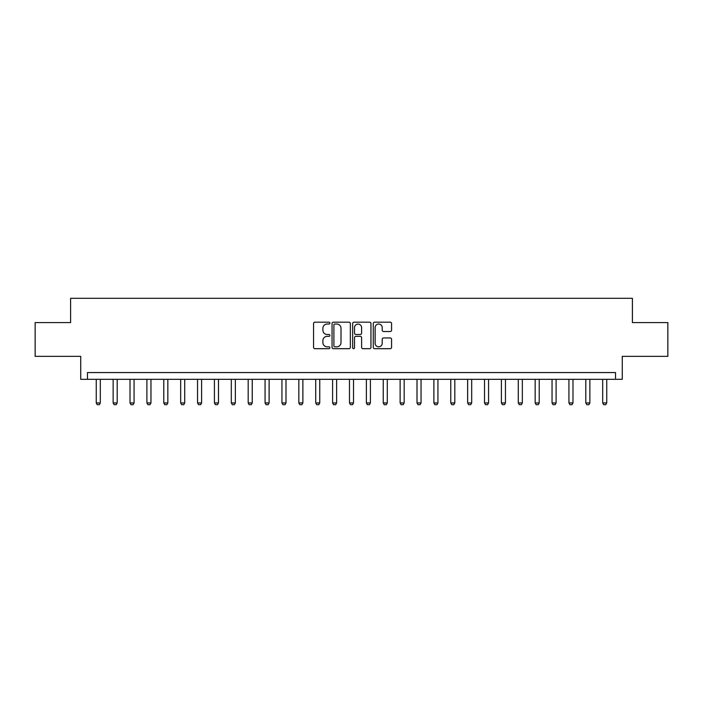 <?xml version="1.0" encoding="UTF-8"?>
<svg xmlns="http://www.w3.org/2000/svg" width="703" height="703" viewBox="0 0 703 703"><rect width="100%" height="100%" fill="white"/><g stroke="black" fill="none" stroke-linecap="round" stroke-linejoin="round"><path stroke-width="1.05" d="M329.892 323.099A0.931 0.931 0 0 0 328.969 322.176L314.882 322.176A1.327 1.327 0 0 0 313.556 323.503L313.556 347.361A1.327 1.327 0 0 0 314.882 348.688L328.969 348.688A0.931 0.931 0 0 0 329.892 347.757A0.931 0.931 0 0 0 328.969 346.825L327.141 346.825A4.244 4.244 0 0 1 322.897 342.589L322.897 340.595A4.244 4.244 0 0 1 327.141 336.359L328.969 336.359A0.931 0.931 0 0 0 329.892 335.428A0.931 0.931 0 0 0 328.969 334.505L327.141 334.505A4.244 4.244 0 0 1 322.897 330.261L322.897 328.275A4.244 4.244 0 0 1 327.141 324.03L328.969 324.03A0.931 0.931 0 0 0 329.892 323.099M390.244 331.517A1.327 1.327 0 0 0 391.562 330.19L391.562 323.503A1.327 1.327 0 0 0 390.244 322.176L374.602 322.176A1.327 1.327 0 0 0 373.275 323.503L373.275 347.361A1.327 1.327 0 0 0 374.602 348.688L390.244 348.688A1.327 1.327 0 0 0 391.562 347.361L391.562 339.277A1.327 1.327 0 0 0 390.244 337.95L383.548 337.95A1.327 1.327 0 0 0 382.221 339.277L382.221 343.284A3.55 3.55 0 0 1 378.671 346.825A3.55 3.55 0 0 1 375.13 343.284L375.13 327.572A3.55 3.55 0 0 1 378.671 324.03A3.55 3.55 0 0 1 382.221 327.572L382.221 330.19A1.327 1.327 0 0 0 383.548 331.517L390.244 331.517M615.52 379.321L622.269 379.321L622.269 356.359L667.85 356.359L667.85 322.598L632.401 322.598L632.401 298.292L70.599 298.292L70.599 322.598L35.15 322.598L35.15 356.359L80.731 356.359L80.731 379.321L615.52 379.321L615.52 372.564L87.48 372.564L87.48 379.321M350.34 323.503A1.327 1.327 0 0 0 349.013 322.176L333.371 322.176A1.327 1.327 0 0 0 332.044 323.503L332.044 347.361A1.327 1.327 0 0 0 333.371 348.688L349.013 348.688A1.327 1.327 0 0 0 350.34 347.361L350.34 323.503M353.987 322.176L369.629 322.176A1.327 1.327 0 0 1 370.956 323.503L370.956 347.361A1.327 1.327 0 0 1 369.629 348.688L362.933 348.688A1.327 1.327 0 0 1 361.606 347.361L361.606 337.686A1.327 1.327 0 0 0 360.279 336.359L355.841 336.359A1.327 1.327 0 0 0 354.514 337.686L354.514 347.757A0.931 0.931 0 0 1 353.591 348.688A0.931 0.931 0 0 1 352.66 347.757L352.66 323.503A1.327 1.327 0 0 1 353.987 322.176M334.83 324.03A0.931 0.931 0 0 0 333.899 324.953L333.899 345.902A0.931 0.931 0 0 0 334.83 346.825L336.755 346.825A4.244 4.244 0 0 0 340.999 342.589L340.999 328.275A4.244 4.244 0 0 0 336.755 324.03L334.83 324.03M361.606 327.642A3.55 3.55 0 0 0 358.064 324.092A3.55 3.55 0 0 0 354.514 327.642L354.514 333.178A1.327 1.327 0 0 0 355.841 334.505L360.279 334.505A1.327 1.327 0 0 0 361.606 333.178L361.606 327.642M96.258 379.321L96.258 402.951L100.309 402.951L100.309 379.321M100.309 402.951L99.299 404.708L97.269 404.708L96.258 402.951M113.139 379.321L113.139 402.951L117.19 402.951L117.19 379.321M117.19 402.951L116.18 404.708L114.15 404.708L113.139 402.951M130.02 379.321L130.02 402.951L134.071 402.951L134.071 379.321M134.071 402.951L133.06 404.708L131.03 404.708L130.02 402.951M146.901 379.321L146.901 402.951L150.952 402.951L150.952 379.321M150.952 402.951L149.941 404.708L147.911 404.708L146.901 402.951M163.781 379.321L163.781 402.951L167.832 402.951L167.832 379.321M167.832 402.951L166.822 404.708L164.792 404.708L163.781 402.951M180.662 379.321L180.662 402.951L184.713 402.951L184.713 379.321M184.713 402.951L183.703 404.708L181.673 404.708L180.662 402.951M197.543 379.321L197.543 402.951L201.594 402.951L201.594 379.321M201.594 402.951L200.583 404.708L198.562 404.708L197.543 402.951M214.424 379.321L214.424 402.951L218.475 402.951L218.475 379.321M218.475 402.951L217.464 404.708L215.443 404.708L214.424 402.951M231.305 379.321L231.305 402.951L235.356 402.951L235.356 379.321M235.356 402.951L234.345 404.708L232.324 404.708L231.305 402.951M248.185 379.321L248.185 402.951L252.236 402.951L252.236 379.321M252.236 402.951L251.226 404.708L249.205 404.708L248.185 402.951M265.066 379.321L265.066 402.951L269.117 402.951L269.117 379.321M269.117 402.951L268.107 404.708L266.086 404.708L265.066 402.951M281.947 379.321L281.947 402.951L285.998 402.951L285.998 379.321M285.998 402.951L284.987 404.708L282.966 404.708L281.947 402.951M298.828 379.321L298.828 402.951L302.879 402.951L302.879 379.321M302.879 402.951L301.868 404.708L299.847 404.708L298.828 402.951M315.709 379.321L315.709 402.951L319.76 402.951L319.76 379.321M319.76 402.951L318.749 404.708L316.728 404.708L315.709 402.951M332.589 379.321L332.589 402.951L336.64 402.951L336.64 379.321M336.64 402.951L335.63 404.708L333.609 404.708L332.589 402.951M349.47 379.321L349.47 402.951L353.53 402.951L353.53 379.321M353.53 402.951L352.511 404.708L350.489 404.708L349.47 402.951M366.36 379.321L366.36 402.951L370.411 402.951L370.411 379.321M370.411 402.951L369.391 404.708L367.37 404.708L366.36 402.951M383.24 379.321L383.24 402.951L387.291 402.951L387.291 379.321M387.291 402.951L386.272 404.708L384.251 404.708L383.24 402.951M400.121 379.321L400.121 402.951L404.172 402.951L404.172 379.321M404.172 402.951L403.153 404.708L401.132 404.708L400.121 402.951M417.002 379.321L417.002 402.951L421.053 402.951L421.053 379.321M421.053 402.951L420.034 404.708L418.013 404.708L417.002 402.951M433.883 379.321L433.883 402.951L437.934 402.951L437.934 379.321M437.934 402.951L436.915 404.708L434.893 404.708L433.883 402.951M450.764 379.321L450.764 402.951L454.815 402.951L454.815 379.321M454.815 402.951L453.795 404.708L451.774 404.708L450.764 402.951M467.644 379.321L467.644 402.951L471.695 402.951L471.695 379.321M471.695 402.951L470.676 404.708L468.655 404.708L467.644 402.951M484.525 379.321L484.525 402.951L488.576 402.951L488.576 379.321M488.576 402.951L487.557 404.708L485.536 404.708L484.525 402.951M501.406 379.321L501.406 402.951L505.457 402.951L505.457 379.321M505.457 402.951L504.438 404.708L502.417 404.708L501.406 402.951M518.287 379.321L518.287 402.951L522.338 402.951L522.338 379.321M522.338 402.951L521.327 404.708L519.297 404.708L518.287 402.951M535.168 379.321L535.168 402.951L539.219 402.951L539.219 379.321M539.219 402.951L538.208 404.708L536.178 404.708L535.168 402.951M552.048 379.321L552.048 402.951L556.099 402.951L556.099 379.321M556.099 402.951L555.089 404.708L553.059 404.708L552.048 402.951M568.929 379.321L568.929 402.951L572.98 402.951L572.98 379.321M572.98 402.951L571.97 404.708L569.94 404.708L568.929 402.951M585.81 379.321L585.81 402.951L589.861 402.951L589.861 379.321M589.861 402.951L588.85 404.708L586.82 404.708L585.81 402.951M602.691 379.321L602.691 402.951L606.742 402.951L606.742 379.321M606.742 402.951L605.731 404.708L603.701 404.708L602.691 402.951"/></g></svg>
